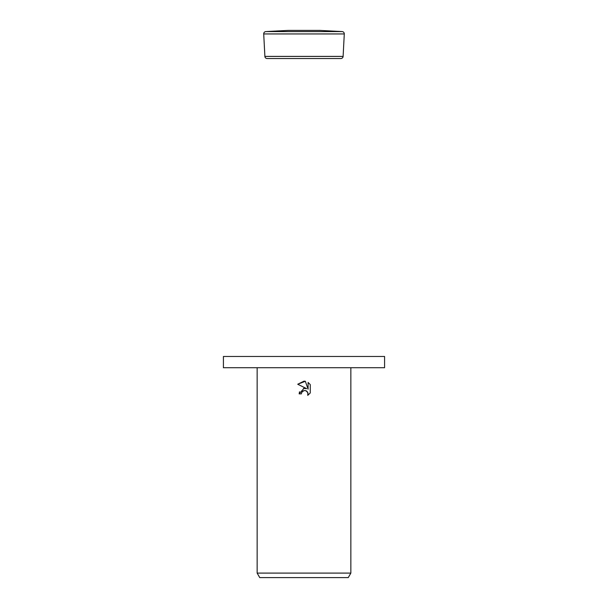 <?xml version="1.0" encoding="UTF-8"?>
<svg xmlns="http://www.w3.org/2000/svg" width="608" height="608" viewBox="0 0 608 608"><rect width="100%" height="100%" fill="white"/><g stroke="black" fill="none" stroke-linecap="round" stroke-linejoin="round"><path stroke-width="0.91" d="M344.288 33.828A2.25 2.25 0 0 1 344.288 33.942L263.712 33.942A2.25 2.25 0 0 1 265.84 31.578L342.16 31.578A2.25 2.25 0 0 1 344.288 33.828M280.584 58.528L327.416 58.528M267.254 58.528A2.25 2.25 0 0 1 264.89 56.4L343.11 56.4A2.25 2.25 0 0 1 340.746 58.528L267.254 58.528M319.466 30.4A2.25 2.25 0 0 1 319.702 30.4L288.298 30.4A2.25 2.25 0 0 1 288.534 30.4M304 367.718L384.583 367.718L384.583 356.47L223.417 356.47L223.417 367.718L304 367.718M301.363 393.87L301.72 392.342L301.363 393.87L299.151 393.87L304 388.33L306.683 388.656L297.738 384.241L304 381.155L305.36 381.3L308.089 389.173L308.089 382.432L310.262 384.628L310.262 392.943L307.747 395.36L308.104 393.847L307.116 391.468L306.022 390.739L304 390.564L305.725 390.632M350.846 573.101L348.255 577.6L259.745 577.6L257.154 573.101L350.846 573.101L350.846 367.718M305.809 390.655L307.846 392.563L307.747 395.36L310.262 392.943M306.683 388.656L303.445 388.428M299.546 391.765L299.151 393.87M302.48 391.347L303.962 390.572M310.262 384.628L308.089 382.432M305.36 381.3L297.738 384.241M304 390.564L301.72 392.342M319.702 30.4L342.16 31.578M343.11 56.4L344.288 33.942M267.132 58.528L340.868 58.528M319.588 30.4L288.412 30.4M264.89 56.4L263.712 33.942M288.298 30.4L265.84 31.578M257.154 367.718L257.154 573.101"/></g></svg>
